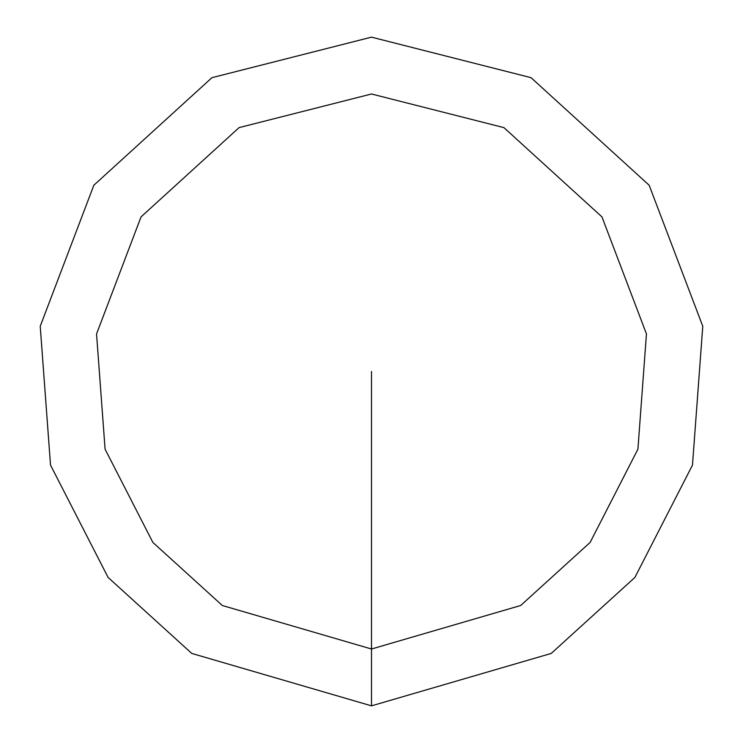 <?xml version="1.0" encoding="UTF-8"?>
<svg xmlns="http://www.w3.org/2000/svg" width="743" height="743" viewBox="0 0 743 743"><rect width="100%" height="100%" fill="white"/><g stroke="black" fill="none" stroke-linecap="round" stroke-linejoin="round"><path stroke-width="1.11" d="M371.5 705.85L551.25 653.422L634.894 577.441L692.476 465.118L702.776 326.261L649.159 185.239L531.041 77.671L371.5 37.15L211.959 77.671L93.841 185.239L40.224 326.261L50.524 465.118L108.106 577.441L191.75 653.422L371.5 705.85L371.5 649.01L520.685 605.499L590.118 542.436L637.912 449.199L646.456 333.951L601.96 216.9L503.921 127.62L371.5 93.989L239.079 127.62L141.04 216.9L96.544 333.951L105.088 449.199L152.882 542.436L222.315 605.499L371.5 649.01L371.5 371.5"/></g></svg>
